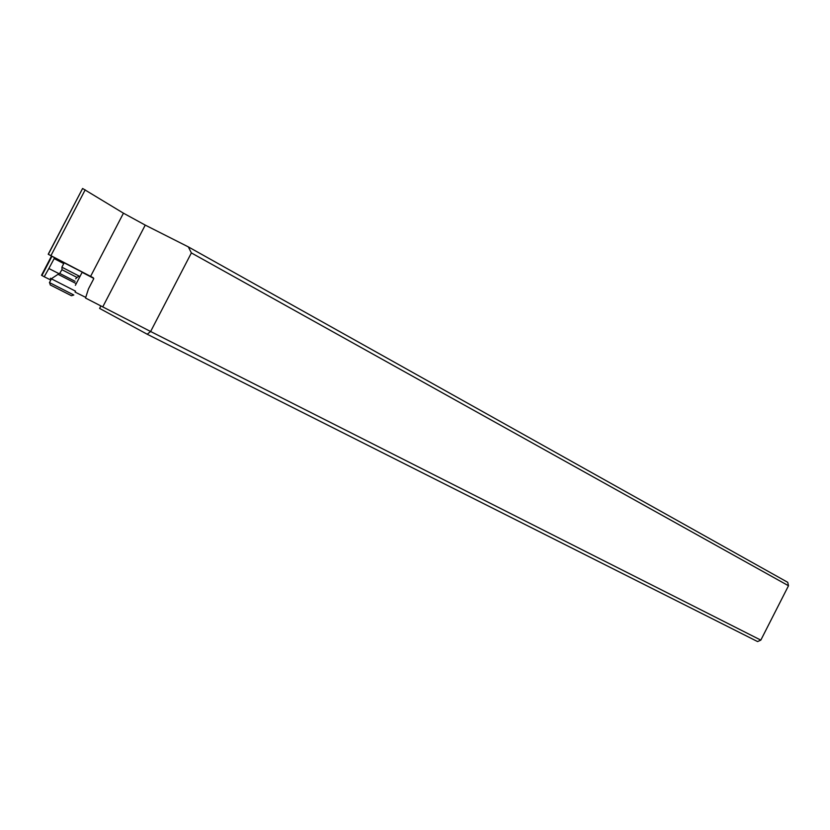 <?xml version="1.0" encoding="UTF-8"?>
<svg xmlns="http://www.w3.org/2000/svg" width="830" height="830" viewBox="0 0 830 830"><rect width="100%" height="100%" fill="white"/><g stroke="black" fill="none" stroke-linecap="round" stroke-linejoin="round"><path stroke-width="1.25" d="M100.907 305.886L99.6 308.407L147.221 334.241L150.624 331.502L85.532 298.043L88.468 288.882L93.676 278.87L93.251 277.749L48.213 254.239L82.595 188.483L123.452 213.186L145.24 225.106L188.327 246.884L787.732 582.318L788.5 585.741L191.377 252.922L188.327 246.884M48.213 254.239L64.107 262.871M75.385 285.302L82.129 272.323L93.749 278.392M64.128 262.809L81.319 271.669M59.117 273.724L48.866 268.515L54.552 257.881M48.866 268.515L44.229 276.764L41.5 275.28L51.481 256.097M85.739 297.389L75.063 292.077M50.806 280.042L44.229 276.764M788.5 585.741L760.82 640.127L150.624 331.502L191.377 252.922M760.82 640.127L757.583 641.569L147.221 334.241M61.887 267.208L64.18 262.726M77.014 277.448L79.109 276.068L61.939 267.219L61.991 269.729L77.014 277.448L75.655 278.818M75.323 283.155L58.048 274.305L51.294 278.776L75.54 291.174M51.377 278.724L50.381 278.257L51.294 278.776M73.808 295.003L49.478 282.584M73.652 295.055L71.432 295.719L50.288 284.96L49.676 282.833M123.452 213.186L90.605 276.369M50.941 255.64L85.189 189.831M54.054 258.535L63.734 263.577M102.785 306.851L145.24 225.106M59.698 273.412L75.115 281.329M61.949 269.709L59.677 273.423L58.027 274.325M48.337 254.302L82.595 188.483M41.936 275.508L51.906 256.335M51.419 278.849L49.416 282.698"/></g></svg>
